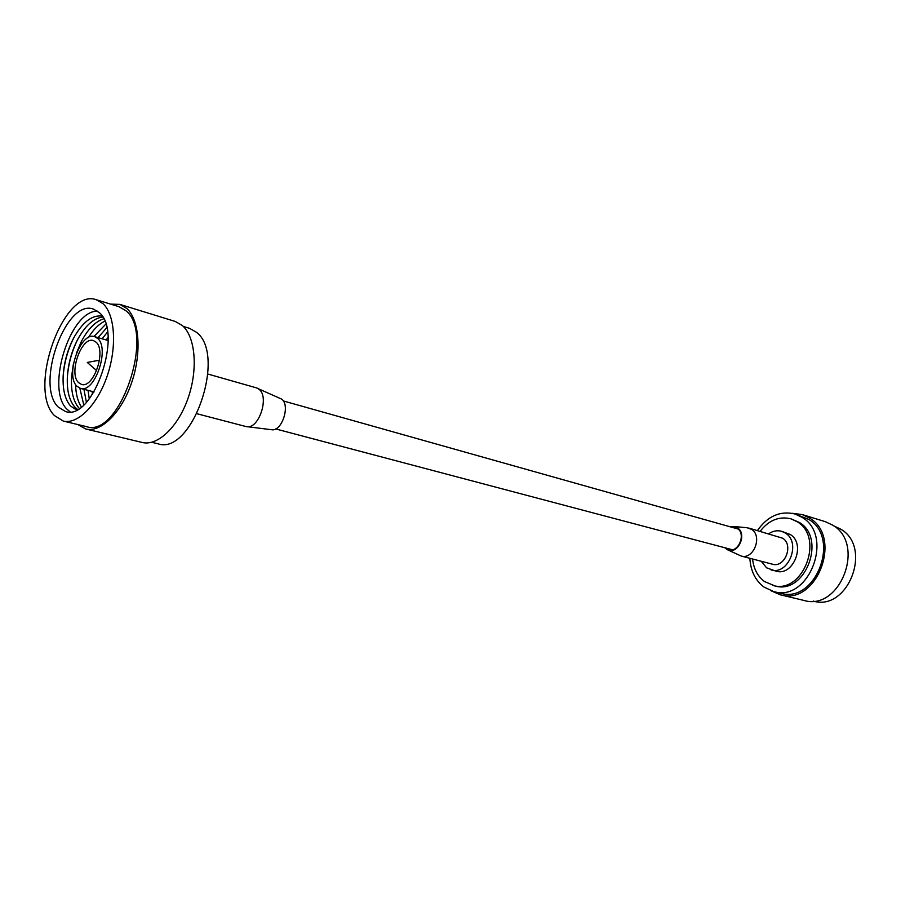 <?xml version="1.0" encoding="UTF-8"?>
<svg xmlns="http://www.w3.org/2000/svg" width="901" height="901" viewBox="0 0 901 901"><rect width="100%" height="100%" fill="white"/><g stroke="black" fill="none" stroke-linecap="round" stroke-linejoin="round"><path stroke-width="1.35" d="M792.261 513.311L802.172 514.55L809.582 518.052C843.111 537.311 816.633 606.046 780.266 594.784L771.098 590.808M802.172 514.55L825.361 521.69L832.727 525.159C866.075 544.193 840.014 611.576 803.872 600.415L780.266 594.784M833.842 525.914L840.858 529.225C872.844 547.493 847.909 611.79 813.209 601.057M760.14 531.286C768.846 520.17 779.117 516.014 790.965 518.83L799.378 522.445C826.983 538.516 804.92 595.347 774.916 585.909L764.566 581.584C757.651 576.358 753.653 568.835 752.572 559.003M790.965 518.83L797.284 521.814C824.899 537.908 802.814 594.84 772.788 585.391M768.778 533.741C772.934 530.937 777.214 530.126 781.606 531.297L790.323 534.518C806.226 543.99 793.297 576.764 775.941 571.155L766.548 567.799L761.266 561.267M781.606 531.297L785.492 533.122C801.406 542.616 788.443 575.525 771.065 569.905M757.448 530.52C767.652 516.07 780.165 510.552 794.964 513.987L808.816 519.438C841.061 537.998 815.551 604.098 780.57 593.218L773.768 591.597L763.98 587.08C755.297 580.413 750.589 570.817 749.869 558.293M794.964 513.987L802.149 517.388C834.427 536.027 808.805 602.487 773.768 591.597M725.767 547.988L727.603 549.193C737.48 554.554 746.895 534.338 737.266 528.369L731.466 527.153M724.742 547.718L727.4 549.711C737.75 555.331 747.616 534.135 737.525 527.885L733.741 526.499L730.441 526.86M727.4 549.711L741.118 556.007C753.484 560.062 762.877 536.241 751.58 529.383L747.03 527.727L733.741 526.499M741.118 556.007L772.439 564.195C784.726 568.216 793.939 544.981 782.699 538.235L748.754 528.042M207.928 374.05L256.38 387.847L281.833 399.199C290.516 405.641 281.743 431.861 271.629 429.732L245.827 426.511L197.082 413.762M257.224 388.151L259.128 389.367C269.545 397.15 258.824 429.27 246.705 426.68M77.723 424.529L85.832 429.011L142.189 442.459C157.619 446.389 178.24 426.928 188.174 397.893C198.231 368.926 195.359 336.647 182.272 325.452L175.233 321.443L119.867 304.38L110.609 304.121M85.832 429.011C100.957 432.874 121.489 412.647 131.636 382.688C141.907 352.809 139.475 319.709 126.748 308.401L119.867 304.38M99.144 312.501L93.434 309.099C65.796 298.524 34.981 384.795 58.148 406.982L65.469 411.509C93.085 421.724 123.854 331.928 99.144 312.501M97.545 311.16C69.974 310.282 45.523 388.849 66.911 409.133L70.053 411.825M54.432 415.564L63.261 421.06C77.677 424.765 97.376 405.011 107.23 375.863C117.186 346.784 115.058 314.607 102.984 303.66L96.384 299.763C63.633 287.194 27.154 389.007 54.432 415.564M63.261 421.06L86.372 426.601C119.428 438.686 155.535 333.257 125.768 310.631L119.112 306.734L96.384 299.763M76.472 409.921L70.593 406.036C65.041 399.582 62.563 389.491 63.171 375.773C64.005 362.731 67.384 350.376 73.285 338.708C82.261 322.344 91.857 314.798 102.106 316.06M63.126 376.562C64.117 363.024 67.62 350.174 73.657 338.021M74.119 337.154C67.665 349.858 63.982 363.317 63.093 377.53M77.497 409.392L74.828 407.083C69.152 400.506 66.674 390.212 67.395 376.224C68.285 363.655 71.528 351.739 77.148 340.477C84.818 326.016 93.344 318.199 102.714 317.039M67.35 376.978C68.375 363.936 71.753 351.548 77.497 339.801M77.97 338.9C71.798 351.221 68.239 364.252 67.305 377.992M79.243 408.356L79.029 408.13C73.251 401.418 70.774 390.921 71.596 376.641L73.296 364.545M76.303 353.53L80.989 342.256C87.634 329.361 95.191 321.556 103.683 318.819M71.551 377.361L73.004 366.673M77.137 351.548L81.315 341.603M81.811 340.668L77.238 351.322M72.981 366.921L71.494 378.42M81.36 406.847C77.745 401.384 75.819 393.917 75.583 384.457M88.388 337.548C93.4 329.518 98.862 324.067 104.753 321.207M83.759 404.831L79.829 388.196M93.941 336.478L105.789 324.146M86.383 402.24L83.951 389.3M98.063 337.627L106.735 327.727M89.255 398.895L88.05 390.358M102.128 338.799L107.501 332.052M92.42 394.525L92.139 391.417M106.194 339.97L108.019 337.425M76.945 386.247L80.482 388.399C94.537 393.636 110.136 348.71 97.725 338.494L94.616 336.636C80.538 331.298 64.928 375.334 76.945 386.247M96.114 342.189L93.456 340.601C81.552 336.084 68.341 373.408 78.533 382.598L81.495 384.4C93.4 388.838 106.6 350.883 96.114 342.189M151.672 442.278L157.968 443.788C191.924 455.906 227.075 354.634 196.362 332.21L189.503 328.313L183.308 326.421M738.088 529.022L283.308 400.934M732.423 549.745L275.672 428.932M80.482 388.399L94.087 391.924M94.616 336.636L108.12 340.522M99.47 360.197L87.273 362.439L96.644 370.581"/></g></svg>
